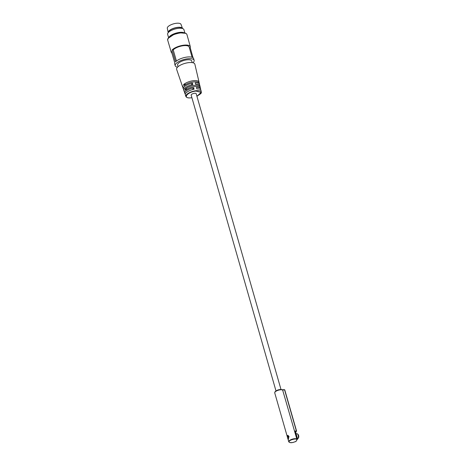<?xml version="1.0" encoding="UTF-8"?>
<svg xmlns="http://www.w3.org/2000/svg" width="466" height="466" viewBox="0 0 466 466"><rect width="100%" height="100%" fill="white"/><g stroke="black" fill="none" stroke-linecap="round" stroke-linejoin="round"><path stroke-width="0.7" d="M296.941 433.782A2.569 0.955 83 0 1 297.069 433.741A2.569 0.955 83 0 1 297.477 433.904A2.569 0.955 83 0 1 298.135 435.186A2.569 0.955 83 0 1 298.217 438.226L298.7 437.44A1.823 0.676 83 0 0 298.601 435.419A1.823 0.676 83 0 0 298.135 434.516L297.477 433.904M287.557 437.958A1.159 0.431 83 0 1 287.592 436.426A1.159 0.431 83 0 1 288.233 436.962A1.159 0.431 83 0 1 288.297 438.238A1.159 0.431 83 0 1 287.854 438.535A1.159 0.431 83 0 1 287.557 437.958M297.489 438.617A2.569 0.955 -97 0 0 297.628 438.296L298.217 438.226M298.316 438.011L297.826 438.797M196.92 96.264L201.178 92.419L195.947 91.08C186.837 92.029 182.049 99.095 191.415 97.767L191.375 97.796C188.299 98.14 186.476 97.691 185.893 96.456L185.322 94.79A8.138 2.953 164 0 1 194.083 89.227L193.71 87.812A8.207 2.982 -16 0 0 184.856 93.427L184.524 92.454A8.26 3 164 0 1 184.524 91.686L184.128 90.509A8.318 3.023 -16 0 0 184.122 91.284L183.79 90.311A8.371 3.041 164 0 1 192.848 84.579L192.475 83.158A8.44 3.07 -16 0 0 183.324 88.948L182.992 87.975A8.493 3.087 164 0 1 183.039 87.072L182.637 85.89A8.557 3.111 -16 0 0 182.596 86.804L176.649 69.399A9.471 3.443 164 0 1 188.497 62.654A9.471 3.443 164 0 1 194.858 64.174L199.04 82.086A8.557 3.111 -16 0 1 199.029 82.698L199.046 82.767M196.926 96.281L200.933 93.544L201.376 92.565L200.963 90.305A8.138 2.953 164 0 0 196.833 88.889L196.454 87.468A8.207 2.982 -16 0 1 200.63 88.901A8.207 2.982 -16 0 1 200.561 89.67M200.63 88.901L200.397 87.899A8.26 3 164 0 0 194.852 86.571A8.26 3 164 0 0 185.398 90.404L184.996 89.227A8.318 3.023 -16 0 1 194.532 85.36A8.318 3.023 -16 0 1 200.118 86.699L199.885 85.697A8.371 3.041 164 0 0 195.598 84.235L195.225 82.82A8.44 3.07 -16 0 1 199.559 84.294A8.44 3.07 -16 0 1 199.495 85.062M199.559 84.294L199.32 83.292A8.493 3.087 164 0 0 193.617 81.923A8.493 3.087 164 0 0 183.983 85.779L183.587 84.596A8.557 3.111 -16 0 1 193.297 80.711A8.557 3.111 -16 0 1 199.04 82.086M200.118 86.699A8.318 3.023 -16 0 1 200.089 87.346M192.202 62.613L191.736 60.994A7.345 2.668 164 0 0 185.392 60.091A7.345 2.668 164 0 0 177.907 63.848A7.345 2.668 164 0 0 177.61 65.042L178.076 66.661M192.982 62.764A9.833 3.571 164 0 0 194.124 60.318A9.833 3.571 164 0 0 187.542 58.786A9.833 3.571 164 0 0 175.228 65.735A9.833 3.571 164 0 0 177.499 67.203M194.124 60.318L193.64 58.582A9.844 3.577 164 0 0 187.047 57.05A9.844 3.577 164 0 0 175.577 61.821L172.105 50.013A9.932 3.606 -16 0 1 183.68 45.19A9.932 3.606 -16 0 1 190.338 46.734A9.932 3.606 -16 0 1 190.245 47.777L193.035 57.755M178.682 33.051A7.095 2.58 164 0 0 173.876 34.426M184.874 32.97L183.93 29.667A8.475 3.081 164 0 0 176.608 28.63A8.475 3.081 164 0 0 167.97 32.964A8.475 3.081 164 0 0 167.632 34.338L168.576 37.641M184.291 32.841A8.475 3.081 164 0 0 176.317 33.034A8.475 3.081 164 0 0 169.135 37.024A8.475 3.081 164 0 0 169.007 37.222M182.113 28.42A7.095 2.58 164 0 0 175.793 27.803A7.095 2.58 164 0 0 168.832 31.373A7.095 2.58 164 0 0 168.511 32.323M182.538 28.537A7.45 2.709 164 0 0 182.509 28.443L180.989 24.331A7.124 2.586 164 0 0 176.241 23.3A7.124 2.586 164 0 0 167.3 28.257L168.185 32.55A7.45 2.709 164 0 0 168.214 32.649M182.509 28.443A7.45 2.709 164 0 0 177.54 27.366A7.45 2.709 164 0 0 168.185 32.55M182.957 87.34A8.557 3.111 -16 0 1 182.596 86.804M184.495 91.819A8.318 3.023 -16 0 1 184.122 91.284M183.79 89.565A8.44 3.07 -16 0 1 183.324 88.948M185.322 94.039A8.207 2.982 -16 0 1 184.856 93.427M191.264 84.952L192.475 83.158M192.493 89.606L193.71 87.812M184.996 89.227L187.478 88.919M183.587 84.596L186.132 84.288M171.89 53.054A9.932 3.606 -16 0 1 171.243 52.209A9.932 3.606 -16 0 1 171.331 51.149L174.802 62.962A9.844 3.577 164 0 0 174.715 64.005L175.228 65.735M189.412 47.876L190.245 47.777M172.105 50.013L173.224 49.874A8.726 3.169 -16 0 1 182.276 45.866A8.726 3.169 -16 0 1 189.173 47.06L192.109 57.289M173.224 49.874L176.428 61.046M275.284 391.632C277.241 389.931 279.483 389.296 282.012 389.727M297.541 438.873L295.153 431.073L295.654 431.382L296.539 430.968L284.749 389.844L282.547 389.71L296.801 438.937L282.623 390.013A0.553 0.478 -64.6 0 0 282.39 389.727C279.542 389.186 277.066 389.885 274.963 391.819L274.742 392.896A4.351 1.579 -16 0 1 274.917 392.191A4.351 1.579 -16 0 1 280.188 389.826A4.351 1.579 -16 0 1 282.623 390.013L284.563 389.803L284.004 389.576L284.738 389.891L296.51 430.939M295.671 432.285L296.539 430.968L295.7 432.384M275.977 390.892L191.171 95.146A2.61 0.949 -16 0 1 194.439 93.305A2.61 0.949 -16 0 1 196.186 93.707L280.992 389.454M274.742 392.896L287.411 437.085L287.708 435.355L289.013 436.491L288.227 439.543L287.854 438.558M284.563 389.803L284.004 389.576L284.563 389.803L296.359 430.928L295.153 431.073L297.39 438.867L296.79 439.304L297.378 439.234L295.764 441.611L294.78 441.797C292.392 443.137 287.72 442.735 289.264 441.319C289.532 440.061 295.648 438.337 296.481 439.281L296.65 438.925A4.351 1.579 -16 0 0 294.215 438.739A4.351 1.579 -16 0 0 288.937 441.104A4.351 1.579 -16 0 0 288.769 441.809L288.029 439.24M201.364 92.023A8.05 2.924 164 0 0 195.959 90.73A8.05 2.924 164 0 0 185.893 96.456M180.068 32.859L173.958 34.42L168.133 38.334M180.22 32.987A10.025 3.641 164 0 0 167.667 40.07L167.667 40.059C168.168 36.703 172.315 34.298 180.103 32.83C183.983 32.399 186.26 32.964 186.93 34.531A10.025 3.641 164 0 0 180.22 32.987M185.619 33.319L180.15 32.847M296.452 431.254L296.463 430.928M295.863 441.576L297.57 438.908L295.467 431.574M297.483 439.193L297.494 438.861M296.481 439.281L296.79 439.304M296.126 433.858L297.069 433.741M287.592 436.426L288.221 435.465M287.854 438.535L288.541 439.17M190.338 46.734L186.93 34.531M171.243 52.209L167.667 40.07M295.869 441.576L294.821 441.803C291.879 443.003 289.864 443.009 288.769 441.809"/></g></svg>
